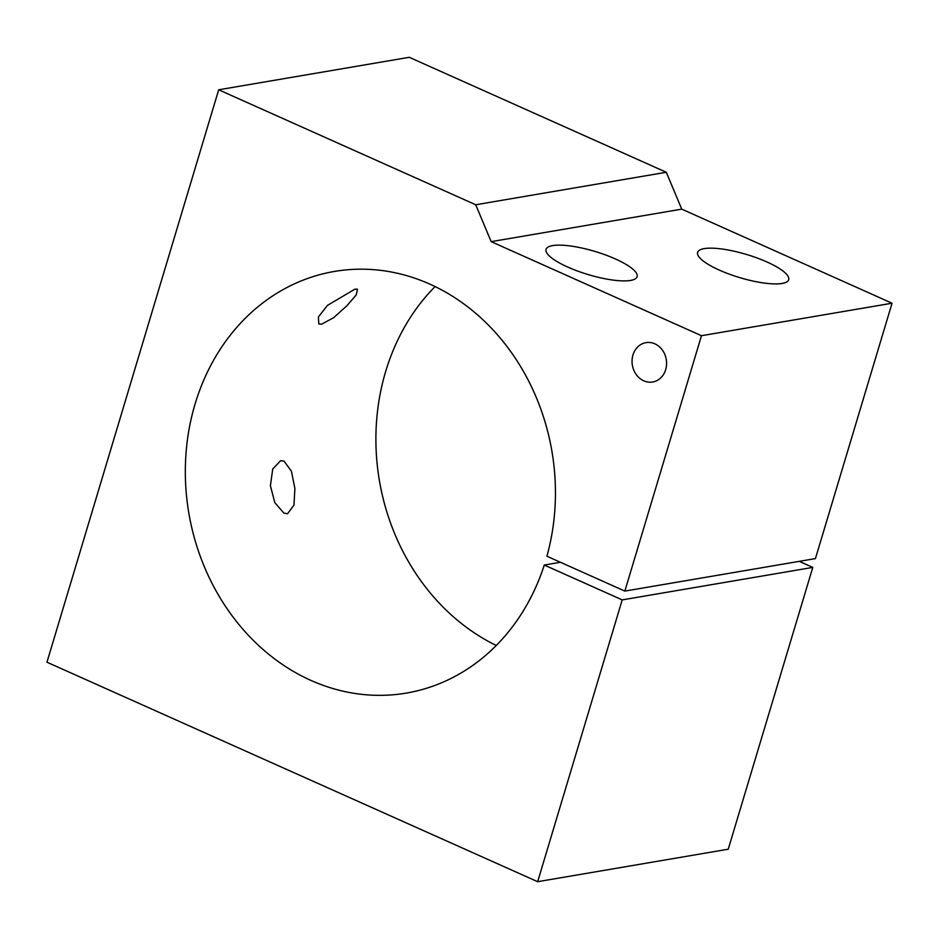 <?xml version="1.0" encoding="UTF-8"?>
<svg xmlns="http://www.w3.org/2000/svg" width="939" height="939" viewBox="0 0 939 939"><rect width="100%" height="100%" fill="white"/><g stroke="black" fill="none" stroke-linecap="round" stroke-linejoin="round"><path stroke-width="1.41" d="M782.093 283.461A47.525 12.054 16.7 0 0 788.666 279.705A47.525 12.054 16.7 0 0 757.186 258.014A47.525 12.054 16.7 0 0 704.203 248.624A47.525 12.054 16.7 0 0 697.63 252.38A47.525 12.054 16.7 0 0 729.11 274.071A47.525 12.054 16.7 0 0 782.093 283.461M354.954 289.142L357.513 289.224L356.174 294.987L346.843 305.821L333.627 317.699L321.619 324.178L318.814 323.978L318.391 316.936L327.488 305.351L354.954 289.142M280.667 460.673L284.059 461.131L291.442 471.272L294.893 488.468L293.977 505.065L287.592 513.703L283.942 513.14L274.822 502.694L270.397 485.698L272.744 468.96L280.667 460.673M654.859 343.827A19.965 17.184 -99.7 0 0 645.962 342.641A19.965 17.184 -99.7 0 0 632.076 360.024A19.965 17.184 -99.7 0 0 643.767 380.811A19.965 17.184 -99.7 0 0 652.675 381.997A19.965 17.184 -99.7 0 0 666.549 364.614A19.965 17.184 -99.7 0 0 654.859 343.827M630.539 280.432A47.525 12.054 16.7 0 0 637.111 276.665A47.525 12.054 16.7 0 0 605.632 254.985A47.525 12.054 16.7 0 0 552.648 245.595A47.525 12.054 16.7 0 0 546.075 249.351A47.525 12.054 16.7 0 0 577.555 271.042A47.525 12.054 16.7 0 0 630.539 280.432M624.846 591.089L701.468 335.704L892.05 303.215L815.428 558.599L624.846 591.089L546.921 556.228A213.869 184.161 -99.7 0 0 429.827 284.118A213.869 184.161 -99.7 0 0 334.437 271.441A213.869 184.161 -99.7 0 0 185.722 457.716A213.869 184.161 -99.7 0 0 310.938 680.411A213.869 184.161 -99.7 0 0 406.329 693.088A213.869 184.161 -99.7 0 0 544.28 565.043L622.205 599.892L812.787 567.402L799.265 561.358M435.074 286.571A213.869 184.161 -99.7 0 0 496.273 645.469M560.442 562.285L544.28 565.043M491.167 241.64L475.721 204.761L218.681 89.792L409.263 57.302L666.303 172.271L681.749 209.139L491.167 241.64L701.468 335.704M475.721 204.761L666.303 172.271M218.681 89.792L46.95 662.206L537.66 881.698L728.241 849.208L812.787 567.402M537.66 881.698L622.205 599.892M892.05 303.215L681.749 209.139"/></g></svg>

